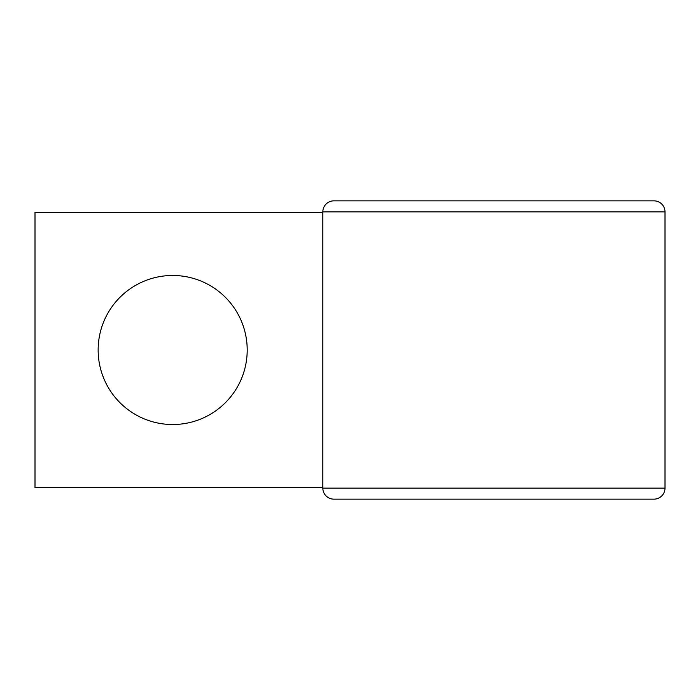 <?xml version="1.0" encoding="UTF-8"?>
<svg xmlns="http://www.w3.org/2000/svg" width="700" height="700" viewBox="0 0 700 700"><rect width="100%" height="100%" fill="white"/><g stroke="black" fill="none" stroke-linecap="round" stroke-linejoin="round"><path stroke-width="1.05" d="M172.673 275.476A74.524 74.524 0 0 0 98.149 350A74.524 74.524 0 0 0 172.673 424.524A74.524 74.524 0 0 0 247.205 350A74.524 74.524 0 0 0 172.673 275.476M322.831 487.673L35 487.673L35 212.327L322.831 212.327M665 211.864L665 488.136L665 211.864L322.831 211.864A11.016 11.016 0 0 1 333.848 200.856A11.016 11.016 0 0 0 322.831 211.864A11.016 11.016 0 0 1 333.848 200.856L653.984 200.856A11.016 11.016 0 0 1 665 211.864A11.016 11.016 0 0 0 653.984 200.856L333.848 200.856A11.016 11.016 0 0 0 322.831 211.864L322.831 488.136A11.016 11.016 0 0 0 333.848 499.144L653.984 499.144A11.016 11.016 0 0 0 665 488.136A11.016 11.016 0 0 1 653.984 499.144L631.041 499.144M322.831 211.864L322.831 488.136A11.016 11.016 0 0 0 333.848 499.144A11.016 11.016 0 0 1 322.831 488.136A11.016 11.016 0 0 0 333.848 499.144M665 488.136L322.831 488.136"/></g></svg>
